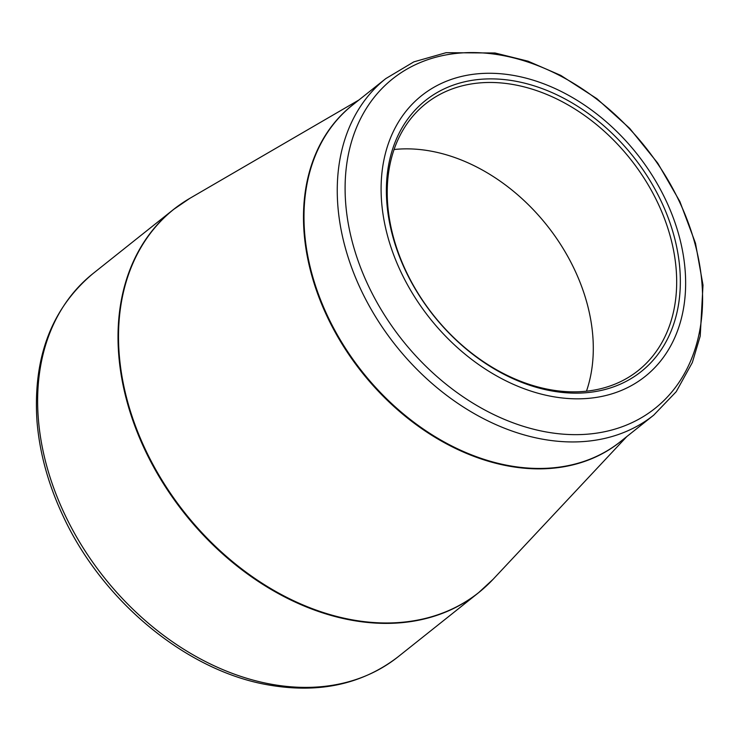 <?xml version="1.0" encoding="UTF-8"?>
<svg xmlns="http://www.w3.org/2000/svg" width="740" height="740" viewBox="0 0 740 740"><rect width="100%" height="100%" fill="white"/><g stroke="black" fill="none" stroke-linecap="round" stroke-linejoin="round"><path stroke-width="1.11" d="M516.252 75.924A179.459 132.22 -128.5 0 1 672.975 341.464A179.459 132.22 -128.5 0 1 410.867 290.709A179.459 132.22 -128.5 0 1 516.252 75.924M549.885 390.581A173.225 127.632 -128.5 0 1 398.601 134.264A173.225 127.632 -128.5 0 1 651.616 183.261A173.225 127.632 -128.5 0 1 549.885 390.581M515.688 84.998A170.552 125.661 51.5 0 0 425.722 103.73A170.552 125.661 51.5 0 0 402.8 264.05A170.552 125.661 51.5 0 0 548.211 389.323A170.552 125.661 51.5 0 0 638.185 370.583A170.552 125.661 51.5 0 0 661.107 210.262A170.552 125.661 51.5 0 0 515.688 84.998M394.059 149.517A170.552 125.661 -128.5 0 1 432.308 151.386A170.552 125.661 -128.5 0 1 586.469 391.183M485.958 586.357A244.921 180.449 -128.5 0 1 478.401 592.851A244.921 180.449 -128.5 0 1 349.206 619.759A244.921 180.449 -128.5 0 1 140.387 439.865A244.921 180.449 -128.5 0 1 173.299 209.642A244.921 180.449 -128.5 0 1 181.328 203.731M268.814 683.76A244.921 180.449 51.5 0 0 398.018 656.852C361.647 684.778 317.728 694.009 266.271 684.555C185.481 669.857 102.49 600.917 63.363 516.613C48.433 485.024 39.645 453.278 37 421.384C32.81 357.762 51.449 308.515 92.916 273.643A244.921 180.449 51.5 0 0 59.995 503.866A244.921 180.449 51.5 0 0 268.814 683.76M622.47 440.013A215.127 158.499 -128.5 0 1 362.026 372.451A215.127 158.499 -128.5 0 1 354.534 103.489M358.965 99.965L189.829 198.348A244.875 180.421 51.5 0 0 136.105 427.683A244.875 180.421 51.5 0 0 349.659 619.352A244.875 180.421 51.5 0 0 493.108 579.281L478.401 592.851L398.018 656.852M540.274 438.755A215.081 158.471 -128.5 0 1 356.893 280.775A215.081 158.471 -128.5 0 1 385.799 78.597L352.518 105.089A215.081 158.471 51.5 0 0 362.517 372.063A215.081 158.471 51.5 0 0 620.453 441.623L653.735 415.131A215.081 158.471 -128.5 0 1 540.274 438.755M543.928 431.531A210.632 155.187 51.5 0 0 701.465 278.009A210.632 155.187 51.5 0 0 503.764 55.694A210.632 155.187 51.5 0 0 346.228 209.217A210.632 155.187 51.5 0 0 543.928 431.531M189.829 198.348L173.299 209.642L92.916 273.643M626.9 436.489L493.108 579.281M653.735 415.131L676.212 391.7L692.335 362.535L700.225 336.053L703 285.085L695.48 243.192L679.866 201.511L657.74 163.133L629.675 128.362L596.884 98.688L560.763 75.388L528.064 61.198L495.032 52.993L446.081 52.697L413.836 61.864L385.799 78.597"/></g></svg>
